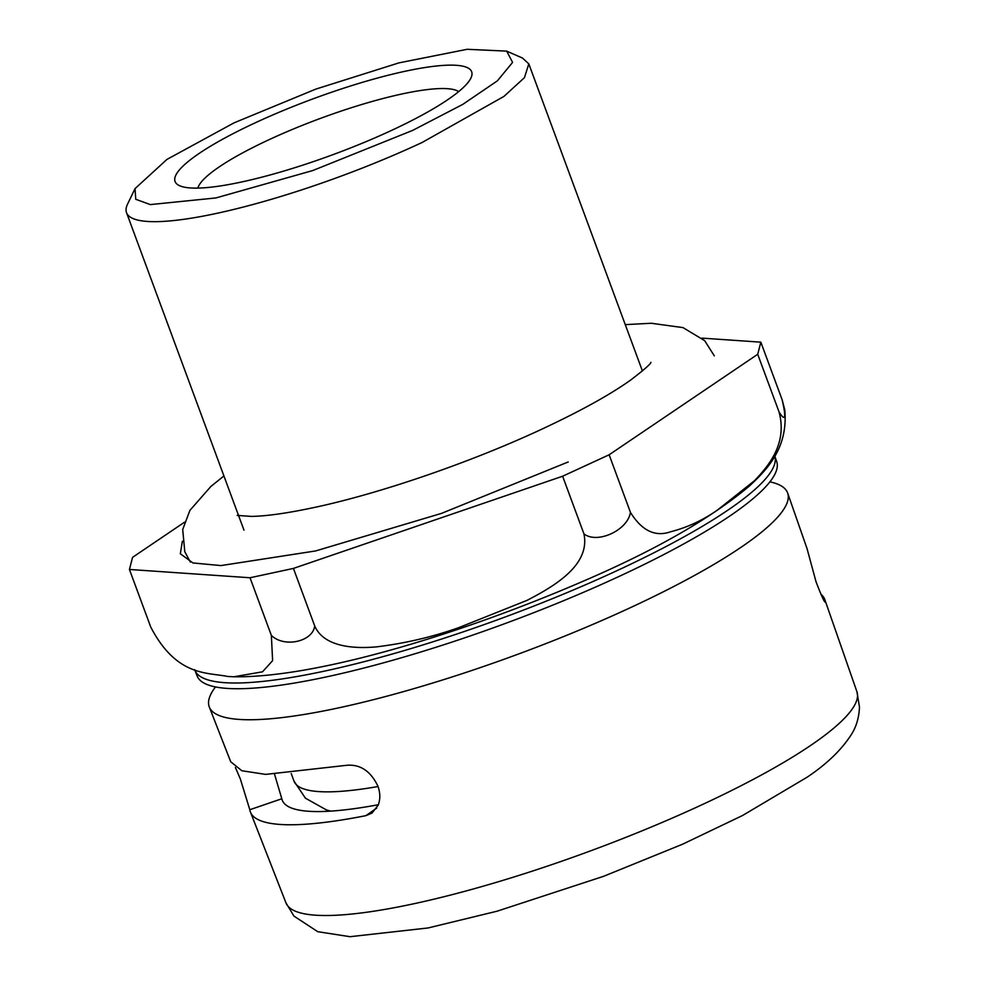 <?xml version="1.0" encoding="UTF-8"?>
<svg xmlns="http://www.w3.org/2000/svg" width="986" height="986" viewBox="0 0 986 986"><rect width="100%" height="100%" fill="white"/><g stroke="black" fill="none" stroke-linecap="round" stroke-linejoin="round"><path stroke-width="1.48" d="M235.395 767.465L240.337 778.915L249.803 809.728L281.811 798.759L274.601 774.429M281.811 798.759A272.259 51.013 -20.3 0 0 282.279 800.299A272.259 51.013 -20.3 0 0 378.353 804.724M825.257 602.175L825.319 601.633C824.962 603.629 821.868 596.998 816.026 581.74L807.029 548.586L787.666 493.062A308.347 57.78 -20.3 0 0 769.893 481.858M824.814 601.805L825.319 601.633A306.215 57.373 -20.3 0 0 824.826 599.636A306.215 57.373 -20.3 0 0 820.894 594.225M249.803 809.728A306.215 57.373 -20.3 0 0 250.444 812.107A306.215 57.373 -20.3 0 0 365.954 815.644L372.055 813.043L378.193 805.131C380.46 799.091 380.325 792.682 377.798 785.916C370.563 771.027 360.198 764.162 346.702 765.296L265.69 774.392L241.841 770.744L230.724 761.759L209.291 706.999A308.347 57.78 -20.3 0 0 347.232 705.976A308.347 57.78 -20.3 0 0 745.749 544.038A308.347 57.78 -20.3 0 0 787.666 493.062M215.503 686.934A308.347 57.78 -20.3 0 0 209.291 706.999M194.895 670.233L197.138 675.952A308.975 57.891 -20.3 0 0 335.351 674.929A308.975 57.891 -20.3 0 0 734.693 512.646A308.975 57.891 -20.3 0 0 776.697 461.571L774.823 456.198A309.086 57.915 -20.3 0 1 634.084 562.587A309.086 57.915 -20.3 0 1 333.169 669.198A309.086 57.915 -20.3 0 1 194.895 670.233A309.086 57.915 -20.3 0 1 194.698 669.691M227.791 676.482C207.159 672.218 176.58 676.753 150.747 627.071L129.437 569.464L250.037 577.759L271.347 635.366L272.617 660.645L262.522 671.811L233.929 676.766L227.791 676.482M233.929 676.766C314.423 678.035 458.17 635.218 582.258 581.617C654.716 550.521 710.327 518.747 749.101 486.283C766.775 469.866 788.356 448.223 784.745 409.732L782.144 399.786C786.36 418.015 785.324 422.057 779.026 411.889C787.752 443.725 768.254 466.218 754.586 480.626L717.34 510.144C702.858 520.263 687.304 527.473 670.69 531.75C655.246 537.197 641.837 530.739 630.448 512.387C627.712 530.283 597.171 544.334 583.934 533.833C590.663 565.533 553.121 586.781 527.103 600.338L458.589 627.712C432.275 637.018 404.901 643.402 376.467 646.878C354.738 648.813 324.074 647.321 314.744 626.036C312.537 641.849 284.042 647.95 271.347 635.366M184.456 522.247L132.555 557.349L129.437 569.464M782.144 399.786L760.835 342.167L702.007 338.124M630.448 512.387L609.138 454.78L757.716 354.282L760.835 342.167M757.716 354.282L779.026 411.889M314.744 626.036L293.434 568.417L562.624 476.226L609.138 454.78M562.624 476.226L583.934 533.833M250.037 577.759L293.434 568.417M506.681 51.124L522.457 58.038L528.804 63.856L524.478 77.623L503.957 96.394L422.218 142.428A214.455 40.179 159.7 0 1 126.528 212.668A214.455 40.179 159.7 0 1 127.564 204.114L135.045 188.597L166.967 159.399L234.126 122.819L315.816 89.11L399.01 62.857L467.142 49.3L506.681 51.124L512.584 62.401L497.375 80.852L462.767 104.393L412.604 130.423L312.71 170.566L215.922 197.939L150.353 204.595L135.748 199.283L135.045 188.597M197.853 188.092A140.246 26.277 159.7 0 1 270.484 139.026A140.246 26.277 159.7 0 1 458.663 91.612M256.878 122.054A158.117 29.629 -20.3 0 0 179.748 185.775A158.117 29.629 -20.3 0 0 389.84 131.2A158.117 29.629 -20.3 0 0 470.901 78.079A158.117 29.629 -20.3 0 0 409.116 70.425A158.117 29.629 -20.3 0 0 256.878 122.054M568.232 461.953L441.494 513.386L315.631 550.94L220.975 565.582L192.936 562.957L180.339 553.775L182.361 541.228M378.02 786.532A254.598 47.71 159.7 0 1 318.725 791.585A254.598 47.71 159.7 0 1 294.025 781.171L305.401 798.167L326.44 809.937L330.803 811.108M376.677 808.113L365.954 815.644M856.933 691.741L859.472 707.036C859.028 717.512 856.366 726.608 851.473 734.348C841.687 749.668 826.934 763.94 807.201 777.153L742.569 815.496L682.423 844.287L603.58 876.32L497.08 911.2L428.047 927.962L349.993 936.7L317.738 931.684L293.951 916.105L286.002 902.929A304.378 57.04 -20.3 0 0 422.156 901.919A304.378 57.04 -20.3 0 0 815.558 742.051A304.378 57.04 -20.3 0 0 856.933 691.741L824.826 599.636M291.203 773.529L294.025 781.171M286.002 902.929L250.444 812.107M126.528 212.668L238.637 515.74M238.809 516.208L243.986 530.185M528.804 63.856L642.416 370.982M223.921 475.955L210.905 486.431L189.928 510.341L182.706 529.494L184.789 551.716L190.36 562.106M237.133 515.407L251.307 516.405C267.379 516.171 290.143 512.806 319.587 506.323C384.047 492.039 471.296 461.892 539.736 430.142C579.3 411.754 609.668 395.016 630.818 379.943C644.043 369.799 650.748 363.933 650.92 362.343L650.871 362.441M714.295 355.847L704.694 340.675L683.015 327.623L651.241 323.26L625.272 324.628"/></g></svg>
